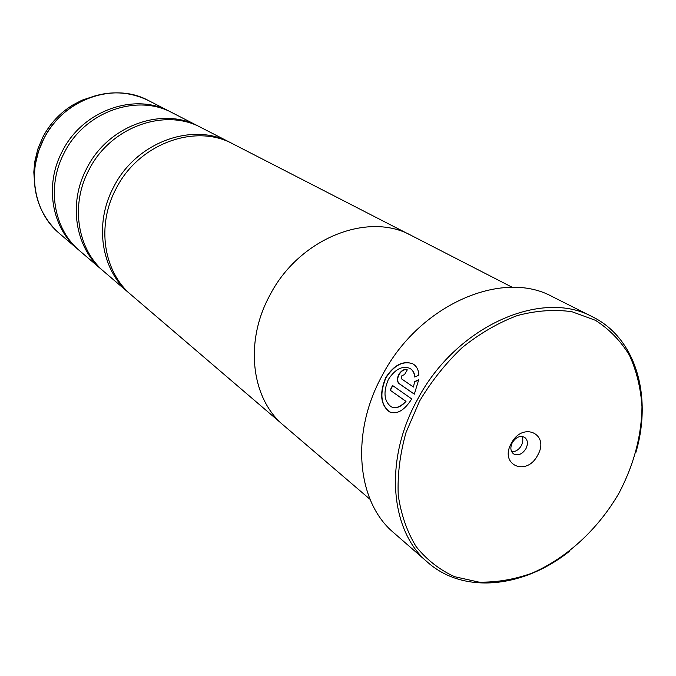 <?xml version="1.0" encoding="UTF-8"?>
<svg xmlns="http://www.w3.org/2000/svg" width="676" height="676" viewBox="0 0 676 676"><rect width="100%" height="100%" fill="white"/><g stroke="black" fill="none" stroke-linecap="round" stroke-linejoin="round"><path stroke-width="1.01" d="M78.695 249.951L77.681 249.098C51.63 227.618 44.295 184.954 62.276 151.339C82.464 110.526 134.685 92.139 169.972 111.582L171.146 112.199M103.327 271.025L102.211 270.087C75.315 247.931 67.904 203.51 86.765 168.341C107.949 125.66 162.282 106.242 198.693 126.328L199.978 127.004M130.299 294.102L129.074 293.08C101.282 270.197 93.812 223.883 113.653 187.015C135.944 142.273 192.55 121.705 230.144 142.484L231.555 143.227M390.204 412.199L389.655 411.921C380.774 404.941 379.532 393.576 385.92 377.825L385.996 377.673C394.032 365.395 402.828 360.714 412.394 363.629M414.963 376.938C414.506 372.865 412.867 370.025 410.028 368.428L409.774 368.31C412.656 369.933 414.312 372.839 414.726 377.039L418.892 375.18C418.562 369.73 416.534 365.953 412.799 363.84C403.166 360.308 394.142 364.879 385.743 377.554L385.666 377.707C379.278 393.466 380.52 404.831 389.393 411.802C396.897 414.827 404.341 410.535 411.735 398.933L392.519 385.472L390.136 390.187L405.752 401.231C400.572 407.02 395.671 408.836 391.049 406.69C384.027 401.164 383.123 392.122 388.32 379.557L388.404 379.405C395.054 369.223 402.178 365.522 409.774 368.31M401.806 375.822L404.594 374.487L407.282 369.848C404.485 368.834 401.747 370.203 399.077 373.963C396.829 378.264 396.846 381.492 399.119 383.647L414.32 394.176L418.731 379.709L414.625 381.594L413.459 387.035L401.789 379.033L401.806 375.822M414.337 394.133L399.372 383.765C397.099 381.61 397.091 378.383 399.33 374.082C401.857 370.49 404.501 369.071 407.256 369.84M419.602 401.045L406.048 432.395C399.981 453.934 397.378 474.856 398.232 495.153C401.062 514.546 407.028 531.699 416.129 546.597C426.793 559.846 439.628 569.876 454.61 576.696L478.895 582.112C496.133 582.518 513.616 579.619 531.336 573.417C566.446 558.486 598.302 529.054 619.182 492.796C633.936 464.53 641.532 435.843 641.98 406.715C640.755 388.049 636.572 370.896 629.432 355.255C620.653 340.856 609.321 329.212 595.446 320.314L571.93 311.72C554.573 309.245 536.372 310.529 517.317 315.565C498.229 322.773 479.918 333.386 462.392 347.413C445.797 363.139 431.533 381.01 419.602 401.045M569.868 550.94C524.027 587.774 463.981 594.517 427.756 562.381C390.069 531.235 383.774 460.17 417.345 399.786C455.565 326.525 541.484 288.466 592.548 316.85C636.006 338.194 652.517 396.322 635.803 452.7M537.614 455.294C550.179 434.119 522.861 421.08 511.386 443.236C498.854 464.877 526.519 477.112 537.614 455.294M525.903 448.763C528.243 443.802 527.821 440 524.644 437.355C520.14 435.31 516.042 437.034 512.357 442.535C510.042 447.453 510.439 451.238 513.549 453.883C518.069 456.004 522.193 454.297 525.903 448.763M511.673 451.737C515.56 451.847 518.771 449.836 521.306 445.687C523.055 442.273 523.275 439.189 521.948 436.434M592.548 316.85L552.334 296.646C502.116 268.837 418.824 304.944 382.286 375.357C350.143 433.384 356.818 502.183 393.821 532.823L427.756 562.381M102.211 270.087L79.7 250.83C53.573 229.291 46.23 186.483 64.296 152.734C84.559 111.768 136.949 93.305 172.338 112.799L198.693 126.328M512.34 287.342L411.219 235.425C367.769 211.132 298.648 238.814 269.758 295.454C244.197 342.149 251.413 399.026 283.7 425.432L370.059 499.336M129.074 293.08L104.417 271.98C77.444 249.757 70.025 205.183 88.97 169.879C110.247 127.02 164.767 107.509 201.279 127.654L230.144 142.484M281.765 423.725L131.499 295.15C103.622 272.208 96.153 225.716 116.078 188.705C138.47 143.777 195.279 123.1 232.983 143.937L408.904 234.285M414.625 381.594L413.459 387.035M414.887 381.72L418.706 379.963M391.708 407.011C396.246 408.836 401.012 406.952 406.006 401.35L405.752 401.231M406.006 401.35L390.136 390.187M390.39 390.305L392.756 385.641M95.046 95.874L82.092 100.166L72.864 104.949L75.695 104.4C100.504 90.483 124.73 89.181 148.399 100.504C113.974 81.559 63.35 99.178 43.923 138.58C26.592 171.036 33.851 212.374 59.251 233.33C39.808 215.72 31.831 192.804 35.313 164.572L38.54 151.28L43.889 138.555C51.477 124.173 62.082 112.791 75.695 104.4C91.944 94.834 108.836 91.218 126.37 93.533M44.455 215.585C35.667 200.24 32.617 183.23 35.313 164.572L34.746 161.741L33.817 172.093L34.755 185.706M42.842 137.186L37.788 149.193L34.746 161.741L37.78 149.168L42.825 137.16C49.965 123.598 59.978 112.867 72.864 104.949C60.003 112.867 49.999 123.607 42.842 137.186M59.251 233.33L77.681 249.098M148.399 100.504L169.972 111.582"/></g></svg>
